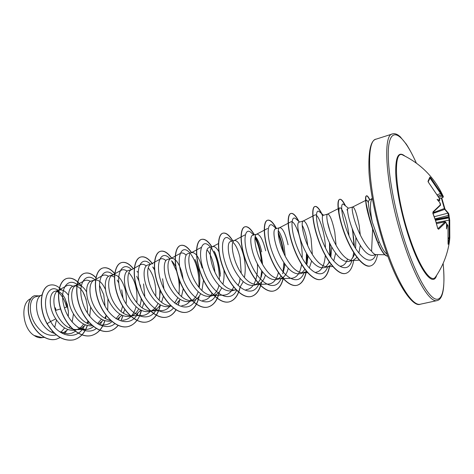 <?xml version="1.0" encoding="UTF-8"?>
<svg xmlns="http://www.w3.org/2000/svg" width="474" height="474" viewBox="0 0 474 474"><rect width="100%" height="100%" fill="white"/><g stroke="black" fill="none" stroke-linecap="round" stroke-linejoin="round"><path stroke-width="0.71" d="M432.851 213.288L433.023 211.866L440.322 204.904L439.813 202.558L437.081 199.406L439.439 200.158L439.244 198.209M439.279 198.274L428.573 182.526L428.028 181.258L429.894 177.134L429.355 179.492L428.164 181.779M448.197 242.842L449.198 238.653L449.69 239.145L449.524 240.97C447.657 254.052 442.989 266.068 435.517 277.006L435.855 276.508L435.517 277.006C431.044 283.908 419.229 266.874 409.352 236.704C394.99 194.352 392.306 148.445 402.971 155.128L403.516 155.389M433.029 213.436L445.05 209.253L448.653 213.454L449.008 215.16L448.416 215.421L447.942 213.134L444.6 209.224L441.33 198.002M434.297 216.701L447.942 213.134L448.653 213.454L449.393 217.999M449.512 218.277L449.808 237.794L449.708 219.829M448.084 243.956L447.977 225.642L447.343 225.026L446.502 228.972L446.579 223.817L445.85 222.294L438.61 229.262L437.78 228.604L435.665 220.991L432.898 213.413M377.458 241.894L372.629 229.037L371.58 251.256C373.228 253.454 374.673 254.562 375.923 254.579L384.787 254.751M387.199 254.319C384.829 252.843 382.139 248.595 379.129 241.586L372.25 221.986C369.839 209.467 369.862 201.622 372.315 198.458M60.548 308.93L56.003 310.28L55.381 307.827M56.003 310.28L55.44 310.434M60.879 332.315L64.636 327.978M68.28 316.537L68.422 312.206L67.332 304.586L64.677 297.832C62.408 293.933 59.92 291.717 57.2 291.178M56.264 334.881L55.553 335.059C47.921 336.386 41.191 332.778 35.366 324.246C27.895 312.893 29.341 298.069 35.828 296.724L40.954 295.426C35.313 298.14 34.673 312.052 41.475 322.64C45.083 328.298 49.468 331.907 54.629 333.465M62.882 333.115L67.954 329.56M69.251 327.949L70.176 326.515M72.131 322.083L73.494 313.906M68.422 295.207C65.394 291.083 62.319 289.383 59.185 290.106L55.049 291.273C49.012 292.505 48.016 307.365 55.784 318.878C61.561 327.587 68.173 331.302 75.603 330.023L81.41 328.227L85.486 324.927M77.167 329.519C79.721 328.458 81.86 326.639 83.596 324.056M87.352 312.964L87.548 310.085M59.185 290.106L58.106 290.55C52.596 293.157 52.104 307.253 58.977 318.036C63.794 325.49 69.477 329.335 76.024 329.584L78.785 329.229M86.795 323.185L87.968 321.147M89.716 316.407L90.664 306.968M86.564 291.854C83.4 286.657 80.106 284.424 76.675 285.152L73.482 286.059C67.296 287.297 66.224 302.471 73.66 314.179C78.909 322.296 84.982 326.177 91.885 325.834M97.537 323.582L101.501 319.162M105.068 306.103L103.747 294.715L99.7 285.769M76.675 285.152L75.692 285.555C70.33 288.044 69.992 302.329 76.936 313.32C81.013 319.778 85.865 323.635 91.488 324.88M98.278 324.198L103.468 320.157M104.784 318.261L106.176 315.494M107.705 310.369L107.942 298.579M105.495 289.578C102.206 282.54 98.586 279.376 94.616 280.075L91.34 280.999C85.367 282.184 84.538 297.471 92.003 309.356C97.46 317.829 103.664 321.775 110.62 321.188M116 318.783L119.863 314.09M121.06 311.554L122.523 306.376M123.039 298.294L121.735 289.845M94.616 280.075L93.733 280.436C88.52 282.8 88.36 297.275 95.375 308.473C99.7 315.364 104.778 319.334 110.602 320.371M117.214 319.304L121.913 315.228M123.228 313.154L124.81 309.504M126.084 303.881C126.682 298.81 126.333 293.833 125.035 288.95C121.859 279.02 117.854 274.322 113.031 274.861L112.237 275.181C107.195 277.42 107.225 292.079 114.311 303.496C119.3 311.436 125.006 315.518 131.417 315.743L141.779 315.536C145.24 315.4 148.184 313.883 150.602 310.98M113.031 274.861L109.666 275.809C103.925 276.911 103.332 292.339 110.851 304.403C116.687 313.498 123.175 317.462 130.314 316.294L130.717 316.188M131.997 315.714C134.788 314.452 137.022 312.153 138.698 308.835M139.871 306.014L141.098 300.99M140.879 288.02L140.191 284.844M136.269 314.44L140.837 310.138M142.153 307.857L143.877 303.117M144.843 296.807L143.575 283.926M146.282 265.926C144.143 264.261 142.2 263.87 140.452 264.747L131.932 269.505L128.478 270.482C122.973 271.513 122.653 287.072 130.202 299.319C136.068 308.556 142.508 312.603 149.523 311.471L153.049 310.583C155.97 309.806 158.375 307.899 160.259 304.865C158.186 314.244 153.854 319.909 147.29 321.876L147.45 321.84C153.985 319.879 158.304 314.256 160.419 304.954M151.247 310.867C154.139 309.486 156.396 306.986 158.02 303.36M159.157 300.214L160.455 290.799M131.227 269.789C126.374 271.892 126.605 286.746 133.757 298.383C138.811 306.494 144.511 310.666 150.856 310.885L153.049 310.583M161.563 302.347L163.364 296.232M163.927 288.873L162.6 278.771M151.005 264.107L147.793 265.013C142.555 265.955 142.49 281.639 150.092 294.093C155.982 303.467 162.363 307.608 169.248 306.518L171.073 306.062M174.651 303.093L177.845 297.654M179.042 293.643L179.658 280.952M165.947 260.599C163.832 258.757 161.924 258.259 160.224 259.106L150.726 264.261C146.069 266.216 146.525 281.266 153.748 293.128C158.855 301.423 164.549 305.677 170.824 305.896L170.824 305.896M176.055 304.154L180.191 299.396M181.483 296.6L183.254 288.684M183.154 279.328L182.123 273.48C179.101 263.076 175.481 258.04 171.274 258.366L170.747 258.579C166.315 260.38 167.002 275.625 174.296 287.73C179.462 296.203 185.138 300.552 191.33 300.765C194.399 299.159 196.674 296.173 198.15 291.806M170.99 258.449L167.636 259.397C162.659 260.25 162.902 276.087 170.539 288.719C176.441 298.241 182.768 302.477 189.517 301.428L193.238 300.498C196.366 299.645 198.843 297.388 200.662 293.714M199.21 287.647C200.212 281.515 199.981 275.311 198.511 269.036M192.071 300.741L193.238 300.498M201.918 290.58L203.494 280.187M202.173 268.047C199.21 257.477 195.738 252.316 191.769 252.565L188.024 253.626C183.331 254.396 183.9 270.37 191.567 283.191C197.498 292.873 203.755 297.21 210.343 296.203L214.171 295.243C217.412 294.348 219.918 291.866 221.684 287.789M212.204 295.498C215.403 293.738 217.684 290.384 219.053 285.449M191.769 252.565L191.312 252.743C187.117 254.384 188.065 269.83 195.43 282.178C200.656 290.84 206.309 295.278 212.399 295.492L214.171 295.243M222.893 284.252C223.995 279.897 224.338 275.157 223.918 270.038M218.875 251.676C216.683 247.89 214.669 246.202 212.826 246.599L208.981 247.689C204.602 248.358 205.485 264.456 213.199 277.503C219.142 287.339 225.328 291.777 231.762 290.823L236.022 289.75M238.078 285.449L239.903 281.052M241.254 273.344L240.069 257.779C238.28 250.26 236.005 245.2 233.244 242.593M212.826 246.599L212.453 246.747C208.513 248.222 209.745 263.864 217.175 276.461C222.454 285.318 228.083 289.857 234.061 290.076L235.697 289.839M239.986 287.226L243.281 281.597M244.418 277.557C245.645 270.861 245.485 263.917 243.938 256.73C241.1 245.81 237.954 240.389 234.488 240.466L234.186 240.585C230.524 241.882 232.059 257.72 239.554 270.577C244.886 279.642 250.479 284.281 256.333 284.501L257.838 284.281C261.34 283.268 263.876 280.211 265.458 275.098M234.488 240.466L230.53 241.586C226.477 242.155 227.716 258.407 235.459 271.655C241.414 281.645 247.523 286.195 253.786 285.295L257.838 284.281M255.747 284.501C258.223 283.019 260.096 280.335 261.358 276.449L262.466 271.756M265.695 250.835C262.934 239.731 259.959 234.168 256.778 234.156L252.701 235.311C248.992 235.779 250.61 252.168 258.383 265.63C264.356 275.797 270.381 280.454 276.455 279.607L280.62 278.564C284.27 277.474 286.806 274.037 288.245 268.237M278.451 278.759L281.082 276.283M282.569 273.782L283.44 271.649L285.01 264.208M285.224 256.203L283.979 245.882C282.439 238.718 280.543 233.629 278.291 230.619M256.778 234.156L256.535 234.251C253.181 235.353 255.036 251.392 262.602 264.522C267.988 273.794 273.534 278.54 279.251 278.765L280.62 278.564M288.068 244.768C285.389 233.475 282.605 227.775 279.713 227.662L275.518 228.847C272.183 229.191 274.185 245.728 282 259.426C287.979 269.753 293.904 274.529 299.787 273.747M301.837 272.84L304.901 269.41M306.731 264.948L308.106 256.019M307.768 245.71L306.879 239.672C305.6 233.309 304.035 228.486 302.193 225.191M279.713 227.662L279.53 227.733C276.502 228.634 278.712 244.874 286.343 258.283C291.777 267.769 297.275 272.627 302.833 272.858L306.524 271.472M309.309 268.047L311.643 260.955M312.336 254.461L311.086 238.535C308.491 227.04 305.908 221.186 303.336 220.973L303.206 221.02C300.522 221.714 303.117 238.155 310.808 251.854C316.294 261.565 321.728 266.542 327.119 266.779L328.233 266.607L331.314 264.759M303.336 220.973L299.017 222.193C296.066 222.419 298.496 239.109 306.334 253.027C312.325 263.544 318.155 268.444 323.813 267.721L328.233 266.607M325.916 266.732L329.033 262.756M330.834 257.186L331.741 247.001M333.714 260.978L335.669 253.146M336.066 245.271L334.78 232.112C332.274 220.422 329.898 214.408 327.664 214.082L327.581 214.118C325.277 214.58 328.286 231.229 336.042 245.218C341.57 255.166 346.932 260.262 352.135 260.51L353.124 260.362L356.975 257.37M327.664 214.082L323.215 215.344C320.697 215.433 323.541 232.248 331.421 246.433C337.423 257.139 343.14 262.158 348.568 261.5L353.124 260.362M350.719 260.422L353.794 255.948L354.516 253.868M355.601 248.441L355.897 237.338M358.901 253.092L360.27 245.331M360.281 234.897L359.174 225.5C356.762 213.596 354.617 207.422 352.745 206.978L352.692 207.002C350.801 207.233 354.25 224.078 362.065 238.381C365.134 244.051 368.304 248.34 371.58 251.256M86.203 299.473L82.92 291.901C80.485 288.168 77.896 286.166 75.165 285.893M114.424 277.077L111.461 275.714M138.953 280.952L136.713 276.241M138.159 272.526L136.945 271.27M154.429 268.942L153.369 267.614M175.67 266.358L172.418 261.506M212.316 249.004L211.191 248.127C216.541 256.019 219.272 266.613 219.379 279.921M261.719 251.913C260.066 244.596 257.986 239.524 255.492 236.698M330.212 232.047L327.356 221.554M352.745 206.978L348.153 208.282C345.996 208.27 349.593 225.085 357.058 239.696C362.8 250.663 368.132 255.877 373.056 255.35M43.087 337.458L42.838 337.524C40.006 338.205 37.096 337.518 34.11 335.468C22.539 328.66 20.104 303.52 30.265 298.893L30.686 298.656M34.11 335.468L41.599 337.47L44.36 337.452M51.749 332.381L52.531 331.35M54.741 327.244L56.495 319.974M56.987 291.368C61.43 294.33 64.63 299.586 66.585 307.134L64.446 307.774M55.784 318.878L50.588 321.502C39.751 302.584 48.064 282.883 58.29 290.361M65.234 298.904L68.339 310.666M84.236 326.225C77.76 340.184 59.712 337.826 50.588 321.502L47.157 323.677C37.831 307.039 40.811 287.013 49.77 285.158C53.787 284.181 57.757 285.798 61.667 290.017M66.449 330.994L64.677 333.595M60.21 337.583L56.24 339.23C46.736 341.707 35.331 332.778 30.733 320.762C26.023 308.746 28.796 297.198 34.709 295.693L38.791 295.883M47.009 323.718C54.717 336.143 63.593 341.529 73.63 339.87L73.778 339.834C63.741 341.493 54.865 336.107 47.157 323.677L47.009 323.718C37.689 307.081 40.669 287.054 49.628 285.2L49.699 285.182M56.24 339.23L56.098 339.266C46.594 341.742 35.189 332.813 30.591 320.803C25.88 308.787 28.659 297.239 34.572 295.729L34.638 295.711M372.629 229.037C368.529 216.458 366.266 207.541 365.839 202.291L366.284 200.099C366.763 199.915 367.457 200.78 368.369 202.706M345.149 205.597C342.915 201.118 341.067 199.033 339.609 199.335C337.707 200.075 337.447 204.78 338.833 213.46C339.787 218.917 341.452 225.014 343.81 231.75L344.669 233.522C341.6 225.654 339.757 219.142 339.135 213.975C338.726 210.338 338.922 208.317 339.728 207.902C341.843 206.593 347.418 220.238 349.006 235.862M347.543 259.159C345.984 263.544 343.65 265.873 340.551 266.139M303.206 221.02L314.973 214.959C317.87 213.122 324.909 230.565 325.448 247.878M325.312 255.51C324.435 265.855 321.289 271.442 315.868 272.277M279.53 227.733L290.935 221.814C294.597 219.456 302.809 239.88 302.163 257.897M301.588 264.486C300.19 273.03 296.967 277.61 291.901 278.232L279.251 278.765M278.374 272.597C276.62 279.737 273.368 283.547 268.622 284.027L256.333 284.501M257.4 263.822C257.868 272.2 256.689 279.008 253.863 284.246M253.086 285.437C251.167 288.091 248.803 289.496 245.994 289.65M233.599 286.977C231.419 292.103 228.213 294.816 223.995 295.118L212.399 295.492M207.049 249.792C211.001 254.627 213.632 262.075 214.929 272.135M212.026 293.489C209.733 297.873 206.593 300.19 202.599 300.433M180.535 253.306C182.206 252.494 184.09 253.128 186.187 255.208M190.998 299.645C188.646 303.419 185.571 305.404 181.779 305.606M170.498 305.499C168.098 308.764 165.106 310.476 161.516 310.636L150.856 310.885M148.249 267.857C153.665 274.754 156.177 284.21 155.786 296.232M112.237 275.181L121.196 270.251C122.997 269.327 124.982 269.635 127.162 271.169M128.887 272.674C135.09 279.814 137.738 289.851 136.832 302.779M136.074 306.702C133.751 315.204 129.248 319.743 122.565 320.311M93.733 280.436L102.437 275.607C104.292 274.647 106.336 274.879 108.564 276.312M112.006 321.609C109.642 323.754 106.917 324.868 103.836 324.957L99.83 325.01M75.692 285.555L84.153 280.833C86.072 279.826 88.176 279.998 90.463 281.355M93.467 326.568C91.138 328.446 88.514 329.418 85.581 329.483L77.831 327.439M58.106 290.55L66.324 285.923C68.315 284.868 70.484 284.993 72.842 286.29M75.378 331.362L71.764 333.234L67.782 333.897L59.481 331.593M372.303 198.381L368.944 200.401C367.628 201.9 368.731 209.093 372.25 221.986M87.554 309.51C87.228 303.046 85.741 297.269 83.086 292.174M77.6 284.987C68.321 276.715 59.031 288.5 64.037 306.405C68.748 324.329 86.013 336.777 96.382 328.452M99.807 324.998L101.62 322.095M95.096 279.968C85.954 271.513 77.066 283.6 82.417 301.831C87.477 320.08 104.801 332.452 114.832 323.677M118.37 319.707L119.466 317.835M118.701 282.937L117.161 280.033M113.079 274.843C103.16 265.191 94.551 281.331 102.84 301.423C110.815 321.609 130.593 328.66 137.786 313.438M141.021 301.494L141.181 298.573M131.553 269.611C121.919 259.758 113.778 275.797 122.091 296.12C130.101 316.525 149.529 324.038 156.604 308.912M159.679 298.158L159.874 289.543M154.512 269.872L152.705 266.921M150.513 264.243C141.785 254.876 134.136 268.154 140.748 287.647C147.088 307.176 164.697 318.925 173.395 308.07M178.894 294.058C179.599 288.151 179.291 282.172 177.951 276.111M176.565 271.015L171.576 260.706M169.87 258.614L169.87 258.614C160.852 248.524 153.849 264.498 162.286 285.229C170.45 306.038 189.061 314.345 195.809 299.408M198.902 287.274C199.376 273.806 196.757 262.857 191.052 254.437M189.203 252.239L189.973 253.069L189.203 252.239C180.588 243.115 174.888 259.77 183.557 280.306C191.976 300.925 209.786 309.048 216.245 294.419M218.662 286.752L218.905 285.259M210.509 247.256L209.153 245.769C201.172 237.747 196.645 254.265 205.082 274.375C213.288 294.561 230.044 303.615 236.674 290.414M239.417 282.522L240.045 278.279M230.382 239.808L229.772 239.216C222.164 231.893 218.923 249.78 227.982 269.984C236.828 290.278 253.08 298.051 258.893 283.932M260.765 278.066L261.701 270.755M261.583 262.649C260.635 252.648 258.437 244.383 254.988 237.865M251.617 233.048L251.06 232.533C244.039 226.074 241.977 244.537 251.202 264.599C260.226 284.75 275.702 292.334 281.153 278.404M283.043 271.946L283.855 262.501M283.049 251.564C282.006 244.762 280.418 238.878 278.279 233.901M273.551 226.163L273.065 225.725C266.678 220.09 265.766 239.109 275.127 259.047C284.317 279.085 299.017 286.45 304.089 272.668M306.145 264.16L306.477 253.282M296.25 219.154L295.812 218.775C290.124 213.946 290.301 233.392 299.734 253.199C309.001 273.101 322.913 280.418 327.635 266.909L327.7 266.743M328.719 263.366L329.075 261.678M329.809 255.64L329.46 242.617M319.707 211.979L319.328 211.665C314.452 207.701 315.583 227.052 324.832 246.61C333.951 266.258 346.998 274.191 351.613 261.684L352.01 260.641L351.613 261.684M352.774 258.004L353.675 252.553M354.001 245.816L352.526 229.351M347.602 211.007L346.938 209.461M343.982 204.649L343.668 204.395C339.674 201.225 341.564 220.369 350.689 239.536C359.683 258.608 371.426 266.08 375.663 254.988L375.793 254.668M73.778 339.834C80.136 338.039 84.662 333.263 87.364 325.525M87.909 323.742L88.419 321.686M81.51 286.13C76.8 279.832 71.977 277.254 67.035 278.398C59.149 280.466 55.796 295.954 61.602 311.572C67.284 327.22 80.847 338.317 91.494 335.509C97.881 333.678 102.36 328.743 104.938 320.702M105.506 318.664L106.14 315.583M95.908 277.557C92.098 273.759 88.383 272.325 84.769 273.249C77.126 275.258 74.045 290.858 79.946 306.678C85.729 322.521 99.185 333.838 109.66 331.071C112.948 330.236 115.775 328.364 118.139 325.454M121.297 320.27L122.967 315.678M123.542 313.355L123.803 312.028M114.726 273.48C110.72 268.859 106.804 267.022 102.971 267.97C95.582 269.902 92.78 285.615 98.782 301.642C104.659 317.699 118.008 329.234 128.3 326.515C134.776 324.619 139.16 319.257 141.453 310.44M133.354 268.628C129.361 263.663 125.462 261.636 121.67 262.549C114.542 264.385 112.03 280.217 118.133 296.469C124.117 312.745 137.359 324.518 147.45 321.84M152.634 263.917C148.599 258.407 144.671 256.096 140.855 256.985C134.012 258.733 131.819 274.689 138.029 291.16C144.126 307.662 157.244 319.672 167.121 317.035C170.735 316.093 173.709 313.711 176.044 309.895M178.283 305.161L179.652 300.309M171.677 258.075C167.82 252.707 164.111 250.438 160.556 251.267C154.02 252.938 152.166 269.007 158.482 285.704C164.691 302.424 177.661 314.683 187.307 312.105C193.303 310.31 197.297 304.96 199.293 296.043M199.441 274.221L196.094 261.66M191.591 252.595C187.817 247.013 184.22 244.614 180.801 245.396C174.592 246.966 173.093 263.153 179.522 280.081C185.844 297.032 198.659 309.552 208.056 307.034C213.733 305.351 217.542 300.196 219.492 291.575M220.309 273.972C219.48 265.884 217.631 258.614 214.763 252.174M211.967 246.841C208.305 241.136 204.857 238.635 201.628 239.358C195.756 240.81 194.624 257.115 201.172 274.292C207.612 291.492 220.268 304.284 229.404 301.82C234.766 300.232 238.386 295.261 240.265 286.918M232.888 240.922C229.351 235.08 226.062 232.491 223.029 233.149C217.525 234.494 216.79 250.924 223.461 268.349C230.032 285.798 242.51 298.863 251.356 296.457C256.422 294.952 259.853 290.147 261.642 282.048M262.537 264.409C261.512 253.537 259.071 244.205 255.225 236.419M254.39 234.831C250.983 228.853 247.866 226.163 245.04 226.768C239.927 228 239.625 244.548 246.415 262.223C253.122 279.921 265.387 293.276 273.931 290.941C278.724 289.525 281.959 284.862 283.648 276.958M284.744 266.252L284.732 263.817M283.89 253.466C282.705 245.455 280.815 238.375 278.214 232.236M276.502 228.569C273.237 222.454 270.298 219.663 267.703 220.191C263.005 221.305 263.147 237.966 270.067 255.901C276.905 273.859 288.95 287.517 297.174 285.265C301.695 283.926 304.746 279.382 306.317 271.626M307.3 262.632L307.152 254.461M298.928 221.477C295.924 215.658 293.293 212.974 291.036 213.424C286.776 214.39 287.392 231.17 294.449 249.383C301.423 267.62 313.243 281.597 321.111 279.417C325.383 278.143 328.233 273.682 329.673 266.038M330.574 256.795L329.892 243.5M321.846 213.774C319.192 208.519 316.934 206.077 315.062 206.457C311.276 207.274 312.402 224.184 319.6 242.682C326.722 261.192 338.282 275.495 345.777 273.391C349.8 272.177 352.46 267.769 353.746 260.161M354.398 254.254L354.428 253.738M354.487 246.646L352.591 229.511M345.534 205.906C343.229 201.177 341.321 198.967 339.822 199.276C336.576 199.951 338.14 216.725 345.422 235.359C352.709 253.946 363.7 267.881 370.555 265.92C374.01 264.883 376.338 261.109 377.541 254.609M369.868 199.844L369.483 199.062C368.257 196.716 367.291 195.626 366.58 195.798C365.572 196.218 365.49 199.08 366.343 204.383L369.187 216.677L372.629 228.249L378.169 243.215L376.688 240.217L371.509 225.523L369.329 218.087L367.391 210.462L365.561 199.963C365.43 197.439 365.703 196.076 366.366 195.863L366.58 195.798M73.63 339.87C80.011 338.063 84.55 333.269 87.24 325.49M87.797 323.689L88.312 321.562M81.202 285.941C76.527 279.808 71.758 277.308 66.887 278.439C59.001 280.507 55.648 295.995 61.454 311.608C67.136 327.256 80.693 338.353 91.346 335.545C97.751 333.708 102.242 328.743 104.819 320.661M105.388 318.599L105.909 316.111M95.872 277.711C92.027 273.83 88.277 272.36 84.621 273.297C76.972 275.299 73.891 290.9 79.792 306.719C85.569 322.563 99.03 333.874 109.506 331.107C112.824 330.265 115.668 328.364 118.05 325.413M121.166 320.258L122.837 315.631M123.418 313.273L123.572 312.508M114.696 273.67C110.655 268.948 106.697 267.063 102.817 268.017C95.428 269.949 92.626 285.656 98.622 301.683C104.499 317.734 117.848 329.276 128.14 326.556C131.6 325.674 134.521 323.594 136.915 320.323M139.344 316.134L141.323 310.381M133.224 268.699C129.218 263.716 125.314 261.678 121.51 262.596C114.382 264.433 111.87 280.264 117.967 296.511C123.951 312.787 137.193 324.56 147.29 321.876M152.427 263.899C148.403 258.431 144.493 256.144 140.689 257.032C133.846 258.78 131.654 274.736 137.857 291.208C143.954 307.703 157.078 319.713 166.955 317.076C170.604 316.122 173.603 313.711 175.937 309.836M178.147 305.12L179.421 300.664M171.535 258.152C167.666 252.761 163.951 250.485 160.39 251.321C153.849 252.986 151.994 269.054 158.31 285.751C164.519 302.471 177.489 314.724 187.135 312.147C193.066 310.381 197.042 305.12 199.068 296.357M199.755 277.657C198.938 271.021 197.362 264.966 195.033 259.491M191.437 252.66C187.651 247.067 184.054 244.661 180.635 245.443C174.42 247.019 172.915 263.2 179.344 280.128C185.666 297.079 198.482 309.593 207.885 307.075C213.501 305.416 217.293 300.344 219.266 291.854M220.315 276.224C219.598 266.791 217.519 258.413 214.076 251.102M211.795 246.895C208.133 241.183 204.685 238.689 201.45 239.406C195.578 240.863 194.441 257.169 200.988 274.345C207.428 291.54 220.09 304.332 229.22 301.861C234.541 300.291 238.149 295.391 240.04 287.161M232.71 240.97C229.173 235.134 225.885 232.544 222.851 233.202C217.341 234.547 216.606 250.977 223.272 268.403C229.843 285.846 242.321 298.91 251.173 296.505C256.203 295.012 259.622 290.266 261.423 282.261M262.323 264.024C261.275 253.442 258.887 244.335 255.16 236.698M254.206 234.885C250.799 228.906 247.683 226.217 244.857 226.821C239.743 228.053 239.435 244.602 246.225 262.276C252.926 279.968 265.197 293.323 273.741 290.989C278.505 289.584 281.734 284.963 283.434 277.136M284.53 267.478L284.542 263.532M283.612 252.843C282.445 245.307 280.649 238.612 278.22 232.746M276.318 228.622C273.048 222.507 270.109 219.717 267.508 220.25C262.809 221.358 262.952 238.019 269.866 255.954C276.703 273.907 288.755 287.564 296.973 285.312C301.482 283.985 304.521 279.47 306.103 271.774M307.069 263.674L306.933 254.082M298.537 221.139C295.604 215.587 293.039 213.033 290.84 213.484C286.574 214.444 287.185 231.229 294.241 249.443C301.215 267.674 313.041 281.651 320.91 279.464C325.17 278.197 328.02 273.759 329.466 266.151M322.646 215.978C319.618 209.295 317.023 206.143 314.86 206.516C311.068 207.339 312.188 224.243 319.387 242.735C326.509 261.245 338.075 275.548 345.57 273.445L345.676 273.415M353.645 238.078L352.182 228.468M343.81 231.75C350.884 251.807 363.108 268.432 370.342 265.973L370.449 265.95M369.679 199.957C368.268 197.048 367.166 195.679 366.366 195.863M387.851 256.12C385.101 256.001 381.878 251.7 378.169 243.215L379.129 241.586M387.856 256.15C385.089 256.327 381.783 252.038 377.944 243.275M429.894 177.134L430.7 177.78L429.663 178.751M430.7 177.78L441.875 194.269M441.821 194.026L440.429 190.732L443.374 196.769M439.439 200.158L438.687 201.225M446.579 224.575L446.911 224.178L446.579 224.238M448.517 238.541L449.198 238.653L449.091 220.268L448.789 217.684L447.983 217.394L448.546 216.215L448.416 215.421L435.079 218.893M442.965 197.415L441.282 194.927M441.495 194.802L430.179 178.295M437.929 228.705L445.252 221.702L436.548 223.527M439.528 200.52L439.605 199.927M428.028 181.258L428.152 181.749M439.813 202.558L440.121 203.21M440.085 203.127L440.328 203.773M440.257 203.553L440.139 203.156C440.607 204.685 440.648 205.443 440.263 205.438L440.322 204.904M441.217 193.155L437.372 194.79M437.733 228.403L435.736 220.878L432.975 213.312L433.023 211.866M441.804 193.86L441.466 194.855M437.935 228.717L438.61 229.262M441.958 195.401L442.568 195.128M442.864 195.756L438.782 197.285M436.572 223.598L445.11 221.814L445.85 222.294M446.502 223.373L446.579 223.817M441.721 197.871L444.772 208.37L432.869 212.767M447.343 225.026L446.603 224.563M446.579 224.321L447.509 224.789M449.008 215.16L449.115 215.8L448.546 216.215M448.197 244.353L449.524 240.97L449.808 237.794L448.54 237.812M448.789 217.684L449.524 218.342L448.819 217.916L435.565 220.345M449.524 218.366L449.565 218.715M436.276 222.602L449.725 220.019M436.649 275.311C433.206 287.694 419.994 271.241 408.831 237.101C401.525 215.066 396.311 189.369 395.701 173.051C395.482 156.58 398.516 150.91 404.802 156.029M443.119 263.431C445.453 286.284 442.935 301.304 435.565 299.047C428.223 296.777 416.148 275.424 405.75 244.217C392.703 205.248 385.569 159.531 389.195 142.911C392.721 125.936 404.725 136.974 416.332 163.109M420.349 304.207L437.022 300.611C430.001 302.827 416.101 280.49 404.34 244.94C386.654 193.042 381.505 134.486 392.508 133.923L376.267 139.107C364.447 139.978 368.683 198.185 386.5 249.448C398.326 284.578 412.747 306.542 420.349 304.207C413.529 307.608 397.905 286.912 385.486 249.425C376.83 223.929 370.496 194.257 369.039 172.945C368.168 151.473 370.573 140.191 376.267 139.107M443.338 196.651L442.977 195.803M448.404 217.584L435.505 220.167M435.286 219.498L448.291 216.891M441.347 194.974L438.183 196.2M437.022 300.611C443.184 299.355 445.222 286.948 443.143 263.378M299.787 273.753L304.077 272.674M373.062 255.356L376.143 254.585M366.284 200.099L352.692 207.002M359.262 260.149L352.135 260.51M339.728 207.902L327.581 214.118M332.754 266.507L327.119 266.779M307.537 272.651L302.833 272.858M267.591 228.468L256.535 234.251M244.904 234.944L234.186 240.585M236.259 289.993L234.061 290.076M218.401 243.589L212.453 246.747M201.219 247.446L191.312 252.743M180.073 253.554L170.747 258.579M85.581 329.483L76.024 329.584M42.044 294.804L40.954 295.426M369.833 199.868L369.483 199.062M209.153 245.769L210.586 247.232M229.772 239.216L231.827 241.219M251.06 232.533L253.72 235.021M273.065 225.725L276.295 228.628M295.812 218.775L299.58 222.033M319.328 211.665L323.6 215.232M343.668 204.395L348.39 208.216M375.663 254.988L375.787 254.674M365.839 202.291L365.561 199.963M339.135 213.975L338.833 213.46M376.243 238.926L376.688 240.217M416.379 163.145C412.978 155.614 409.625 149.298 406.325 144.185L400.097 136.601L397.988 134.989C395.849 133.727 394.024 133.372 392.508 133.923M439.463 198.6L442.965 197.474L443.279 196.485C434.776 177.951 421.345 164.164 402.971 155.128M438.13 196.106L441.466 194.861M439.493 200.579L439.582 200.449C439.943 200.461 439.848 199.72 439.291 198.233L428.123 181.844M440.263 205.438L432.922 212.453M446.561 223.556L445.252 221.708M441.738 197.871L444.772 208.37C444.968 209.046 444.968 209.046 444.772 208.37L445.116 209.295M448.066 244.057L447.989 225.606L446.911 224.184"/></g></svg>
